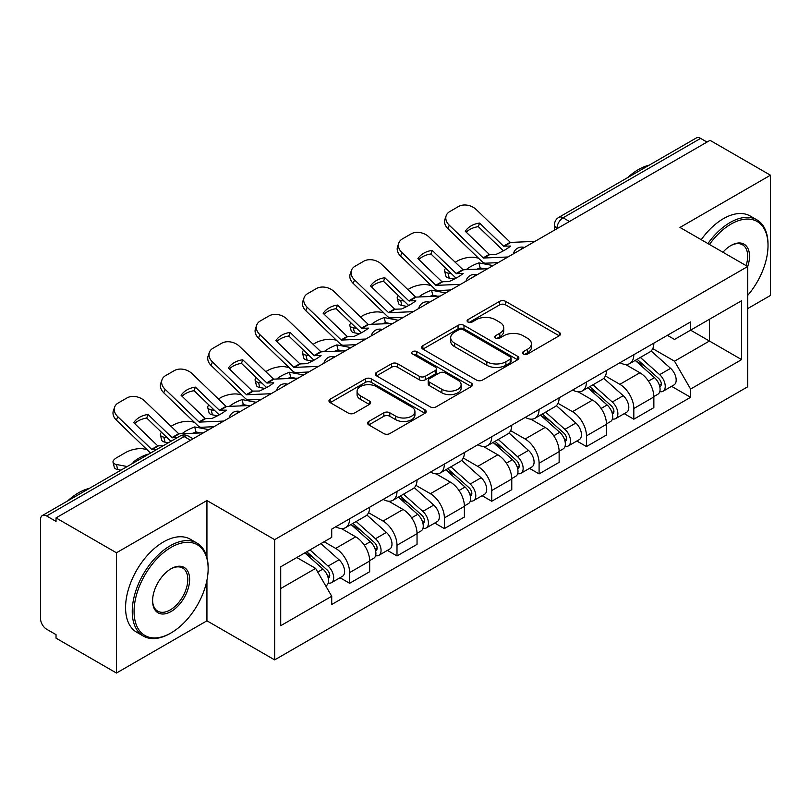 <?xml version="1.0" encoding="UTF-8"?>
<svg xmlns="http://www.w3.org/2000/svg" width="811" height="811" viewBox="0 0 811 811"><rect width="100%" height="100%" fill="white"/><g stroke="black" fill="none" stroke-linecap="round" stroke-linejoin="round"><path stroke-width="1.22" d="M523.389 354.052A2.95 1.703 0 0 0 527.566 354.052L559.225 335.774A4.217 2.433 0 0 0 560.462 334.051A4.217 2.433 0 0 0 559.225 332.328L505.588 301.357A4.217 2.433 0 0 0 499.627 301.357L467.957 319.635A2.95 1.703 0 0 0 467.095 320.842A2.95 1.703 0 0 0 467.957 322.048A2.95 1.703 0 0 0 472.134 322.048L476.229 319.686A13.483 7.786 0 0 1 495.298 319.686L499.769 322.261A13.483 7.786 0 0 1 503.722 327.766A13.483 7.786 0 0 1 499.769 333.27L495.673 335.642A2.95 1.703 0 0 0 494.811 336.849A2.95 1.703 0 0 0 495.673 338.045A2.95 1.703 0 0 0 499.85 338.045L503.945 335.683A13.483 7.786 0 0 1 523.014 335.683L527.485 338.268A13.483 7.786 0 0 1 531.438 343.773A13.483 7.786 0 0 1 527.485 349.277L523.389 351.639A2.95 1.703 0 0 0 522.527 352.846A2.95 1.703 0 0 0 523.389 354.052L523.389 351.639M368.792 421.456A4.217 2.433 0 0 0 367.555 423.18A4.217 2.433 0 0 0 368.792 424.893L383.836 433.591A4.217 2.433 0 0 0 389.797 433.591L424.964 413.286A4.217 2.433 0 0 0 426.201 411.562A4.217 2.433 0 0 0 424.964 409.839L371.326 378.869A4.217 2.433 0 0 0 365.366 378.869L330.199 399.174A4.217 2.433 0 0 0 328.962 400.898A4.217 2.433 0 0 0 330.199 402.611L348.375 413.113A4.217 2.433 0 0 0 354.336 413.113L369.39 404.425A4.217 2.433 0 0 0 370.617 402.702A4.217 2.433 0 0 0 369.39 400.979L360.368 395.778A11.273 6.508 0 0 1 357.073 391.176A11.273 6.508 0 0 1 364.027 385.164A11.273 6.508 0 0 1 376.314 386.573L411.633 406.96A11.273 6.508 0 0 1 414.938 411.562A11.273 6.508 0 0 1 407.974 417.574A11.273 6.508 0 0 1 395.687 416.165L389.797 412.769A4.217 2.433 0 0 0 383.836 412.769L368.792 421.456L368.792 424.893M274.645 539.639L206.937 500.549L116.46 552.778L56.03 517.894L710.03 140.323L770.45 175.206L679.973 227.435L747.681 266.525L274.645 539.639L274.645 659.89L747.681 386.786L747.681 266.525A26.195 15.125 -60 0 0 730.975 245.49L730.975 245.49A26.195 15.125 -60 0 1 730.975 245.49A26.195 15.125 -60 0 0 722.946 252.251M476.523 380.075A4.217 2.433 0 0 0 482.484 380.075L517.651 359.77A4.217 2.433 0 0 0 518.888 358.056A4.217 2.433 0 0 0 517.651 356.333L464.004 325.363A4.217 2.433 0 0 0 458.053 325.363L422.886 345.658A4.217 2.433 0 0 0 421.649 347.382A4.217 2.433 0 0 0 422.886 349.105L476.523 380.075M413.782 354.691A2.95 1.703 0 0 1 416.773 355.106L416.773 351.599L471.313 383.086A4.217 2.433 0 0 1 472.549 384.809A4.217 2.433 0 0 1 471.313 386.533L436.146 406.828A4.217 2.433 0 0 1 430.185 406.828L376.537 375.858L376.537 372.421A4.217 2.433 0 0 0 375.3 374.135A4.217 2.433 0 0 0 376.537 375.858M376.537 372.421L391.591 363.733A4.217 2.433 0 0 1 397.552 363.733L419.307 376.294A4.217 2.433 0 0 0 425.268 376.294L435.254 370.526A4.217 2.433 0 0 0 436.48 368.802A4.217 2.433 0 0 0 435.254 367.089L412.596 354.012A2.95 1.703 0 0 1 411.735 352.805A2.95 1.703 0 0 1 413.559 351.234A2.95 1.703 0 0 1 416.773 351.599M116.46 552.778L116.46 673.039L56.03 638.156L56.03 634.648L46.622 629.214A8.586 4.957 -120 0 1 40.55 618.692L40.55 519.476A8.586 4.957 -120 0 1 42.324 515.543L179.87 436.136A8.586 4.957 60 0 1 184.158 436.561L46.622 515.968A8.586 4.957 -120 0 0 42.324 515.543M747.681 308.606L770.45 295.457L770.45 175.206M116.46 673.039L206.937 620.8L274.645 659.89M56.03 517.894L56.03 521.402L46.622 515.968M569.454 221.484L563.077 217.794A8.586 4.957 60 0 0 558.789 217.368L696.325 137.961A8.586 4.957 60 0 1 700.613 138.387L563.077 217.794A8.586 4.957 120 0 0 557.005 228.317L557.005 228.661M706.989 142.067L700.613 138.387M633.817 354.701A19.748 11.405 60 0 1 629.731 363.571L649.773 352.004A19.748 11.405 -120 0 0 653.859 343.134M605.381 375.969L619.857 384.323A19.748 11.405 60 0 1 633.817 408.521L653.859 396.944A19.748 11.405 -120 0 0 639.889 372.756L625.555 364.474M653.859 396.944L653.859 407.639L633.817 419.206L624.217 413.661M629.731 363.571A19.748 11.405 60 0 1 620.01 362.679M633.817 408.521L633.817 419.206M586.454 382.052A19.748 11.405 60 0 1 582.369 390.912L602.401 379.345A19.748 11.405 -120 0 0 606.496 370.475M576.844 441.012L586.454 446.557L606.496 434.99L606.496 424.295A19.748 11.405 -120 0 0 592.527 400.107L578.182 391.825M582.369 390.912A19.748 11.405 60 0 1 572.647 390.02M558.019 403.32L572.495 411.674A19.748 11.405 60 0 1 586.454 435.862L586.454 446.557M539.092 409.393A19.748 11.405 60 0 1 535.007 418.263L555.038 406.686A19.748 11.405 -120 0 0 559.134 397.826M529.482 468.352L539.092 473.898L559.134 462.331L559.134 451.636A19.748 11.405 -120 0 0 545.164 427.448L530.82 419.165M535.007 418.263A19.748 11.405 60 0 1 525.275 417.371M510.656 430.661L525.122 439.015A19.748 11.405 60 0 1 539.092 463.213L539.092 473.898M491.73 436.744A19.748 11.405 60 0 1 487.634 445.604L507.676 434.037A19.748 11.405 -120 0 0 511.761 425.167M482.119 495.703L491.73 501.249L511.771 489.682L511.771 478.987A19.748 11.405 -120 0 0 497.802 454.799L483.457 446.516M487.634 445.604A19.748 11.405 60 0 1 477.912 444.712M463.284 458.012L477.76 466.366A19.748 11.405 60 0 1 491.73 490.554L491.73 501.249M444.367 464.085A19.748 11.405 60 0 1 440.272 472.955L460.313 461.378A19.748 11.405 -120 0 0 464.399 452.518M434.757 523.044L444.367 528.59L464.399 517.023L464.399 506.328A19.748 11.405 -120 0 0 450.44 482.139L436.095 473.857M440.272 472.955A19.748 11.405 60 0 1 430.55 472.063M415.921 485.353L430.398 493.706A19.748 11.405 60 0 1 444.367 517.905L444.367 528.59M396.995 491.436A19.748 11.405 60 0 1 392.909 500.296L412.951 488.729A19.748 11.405 -120 0 0 417.036 479.859M387.394 550.395L396.995 555.94L417.036 544.374L417.036 533.679A19.748 11.405 -120 0 0 403.067 509.49L388.733 501.208M392.909 500.296A19.748 11.405 60 0 1 383.187 499.404M368.559 512.704L383.035 521.057A19.748 11.405 60 0 1 396.995 545.245L396.995 555.94M349.632 518.776A19.748 11.405 60 0 1 345.547 527.647L365.579 516.07A19.748 11.405 -120 0 0 369.674 507.21M340.022 577.736L349.632 583.281L369.674 571.714L369.674 561.019A19.748 11.405 -120 0 0 355.705 536.831L341.36 528.549M345.547 527.647A19.748 11.405 60 0 1 335.825 526.755M324.126 541.738L335.663 548.398A19.748 11.405 60 0 1 349.632 572.596L349.632 583.281M667.372 335.328L674.509 339.454L741.609 300.709L709.422 319.291L709.422 341.025L674.509 361.189L652.743 348.629M280.718 588.543L315.631 568.389L331.719 596.257L280.718 625.707L280.718 566.808L331.719 537.358L331.719 529.117L690.597 321.926L690.597 330.158L741.609 359.608L690.597 389.057L674.509 361.189M741.609 300.709L741.609 359.608M331.719 596.257L331.719 604.499L690.597 397.299L690.597 389.057M206.937 500.549L206.937 557.39M206.937 580.301L206.937 620.8M315.631 568.389L296.806 557.512M671.579 386.32L690.597 397.299M524.565 354.468L527.485 352.785A13.483 7.786 0 0 0 531.438 347.28L531.438 343.773M503.722 327.766L503.722 331.273A13.483 7.786 0 0 1 499.769 336.778L496.849 338.471M559.174 335.805L505.588 304.865A4.217 2.433 0 0 0 499.627 304.865L469.133 322.464M517.6 359.8L464.004 328.871A4.217 2.433 0 0 0 458.053 328.871L422.936 349.135M510.2 359.253A2.95 1.703 0 0 0 511.062 358.056A2.95 1.703 0 0 0 510.2 356.85L463.111 329.661A2.95 1.703 0 0 0 458.945 329.661L454.616 332.155A13.483 7.786 0 0 0 450.673 337.66A13.483 7.786 0 0 0 454.616 343.165L486.803 361.747A13.483 7.786 0 0 0 505.882 361.747L510.2 359.253L510.2 362.76A2.95 1.703 0 0 0 511.062 361.554L511.062 358.056M450.673 337.66L450.673 341.167A13.483 7.786 0 0 0 454.616 346.672L454.616 343.165M510.2 362.76L505.882 365.254A13.483 7.786 0 0 1 486.803 365.254L454.616 346.672M376.598 375.888L391.591 367.231L391.591 363.733M436.48 368.802L436.48 372.31A4.217 2.433 0 0 1 435.254 374.033L425.268 379.791A4.217 2.433 0 0 1 419.307 379.791L397.552 367.231A4.217 2.433 0 0 0 391.591 367.231M416.773 355.106L471.252 386.563M441.883 389.321A11.273 6.508 0 0 0 454.17 390.74A11.273 6.508 0 0 0 461.124 384.718A11.273 6.508 0 0 0 457.82 380.116L445.381 372.938A4.217 2.433 0 0 0 439.42 372.938L429.435 378.696A4.217 2.433 0 0 0 428.208 380.42A4.217 2.433 0 0 0 429.435 382.143L441.883 389.321L441.883 392.828A11.273 6.508 0 0 0 454.17 394.237A11.273 6.508 0 0 0 461.124 388.226L461.124 384.718M428.208 380.42L428.208 383.927A4.217 2.433 0 0 0 429.435 385.651L429.435 382.143M441.883 392.828L429.435 385.651M414.938 411.562L414.938 415.07A11.273 6.508 0 0 1 407.974 421.081A11.273 6.508 0 0 1 395.687 419.672L389.797 416.276A4.217 2.433 0 0 0 383.836 416.276L368.843 424.934M357.073 391.176L357.073 394.683A11.273 6.508 0 0 0 360.368 399.286L360.368 395.778M369.329 404.456L360.368 399.286M424.913 413.316L371.326 382.376A4.217 2.433 0 0 0 365.366 382.376L330.249 402.651M485.049 268.857L480.163 267.924L478.916 262.876L493.068 265.582M455.204 262.257L457.262 261.071A12.885 4.694 -13.9 0 1 475.013 257.462L478.439 258.121M445.705 268.218A12.885 4.694 -13.9 0 0 444.6 270.904A12.885 4.694 -13.9 0 0 447.996 273.064L449.243 278.112A12.885 4.694 166.1 0 1 445.847 275.953L444.6 270.904M451.423 273.723L447.996 273.064M478.916 262.876A26.621 9.702 -13.9 0 0 466.112 269.728M454.312 279.075L449.243 278.112M480.163 267.924A26.621 9.702 -13.9 0 0 476.838 269.232M635.195 360.419L654.487 377.642A10.736 6.194 60 0 1 657.863 394.237L653.859 396.549M635.702 360.875L644.786 366.116M637.142 359.293L658.613 378.453A5.15 2.97 60 0 1 660.235 386.421A5.15 2.97 60 0 1 659.759 386.614M640.355 357.438L659.657 374.662A10.736 6.194 60 0 1 663.023 391.257A10.736 6.194 60 0 1 659.779 391.601M651.111 350.97L670.585 368.346A10.736 6.194 60 0 1 673.951 384.951L663.023 391.257M479.554 223.045A26.621 19.454 -160.8 0 0 465.291 231.277L489.449 254.522L496.251 254.299A26.621 6.224 -20.2 0 0 504.624 250.133A26.621 6.224 -20.2 0 0 510.524 246.068L503.53 246.138L479.554 223.045L478.308 226.644L502.273 249.737A6.437 3.72 -120 0 0 503.54 250.731M507.95 256.986L483.376 258.03L449.243 225.174L447.996 228.783A12.885 9.408 -160.8 0 1 444.935 219.284L446.182 215.685A12.885 9.408 19.2 0 0 449.243 225.174M498.197 262.622L485.546 263.2A6.437 3.72 60 0 1 483.376 262.582A6.437 3.72 60 0 1 481.937 261.477L447.996 228.783M534.966 241.384L510.403 242.428L476.27 209.573A12.885 9.408 19.2 0 0 458.519 206.511L449.71 211.6A12.885 9.408 19.2 0 0 446.182 215.685M466.234 232.189A26.621 19.454 -160.8 0 1 478.308 226.644M437.676 296.197L432.8 295.265L431.543 290.216L445.705 292.923M407.832 289.608L409.9 288.412A12.885 4.694 -13.9 0 1 427.65 284.803L431.077 285.462M398.343 295.559A12.885 4.694 -13.9 0 0 397.238 298.255A12.885 4.694 -13.9 0 0 400.624 300.405L401.881 305.453A12.885 4.694 166.1 0 1 398.485 303.294L397.238 298.255M404.06 301.063L400.624 300.405M431.543 290.216A26.621 9.702 -13.9 0 0 418.75 297.069M406.95 306.426L401.881 305.453M432.8 295.265A26.621 9.702 -13.9 0 0 429.475 296.573M587.823 387.759L607.125 404.983A10.736 6.194 60 0 1 610.501 421.578L606.496 423.9M588.34 388.216L597.423 393.467M589.769 386.634L611.251 405.804A5.15 2.97 60 0 1 612.863 413.772A5.15 2.97 60 0 1 612.396 413.955M592.993 384.779L612.285 402.003A10.736 6.194 60 0 1 615.661 418.608A10.736 6.194 60 0 1 612.417 418.952M603.749 378.321L623.223 395.697A10.736 6.194 60 0 1 626.589 412.292L615.661 418.608M390.314 323.548L385.438 322.606L384.181 317.567L398.343 320.274M360.469 316.949L362.537 315.763A12.885 4.694 -13.9 0 1 380.288 312.154L383.715 312.813M350.981 322.9A12.885 4.694 -13.9 0 0 349.865 325.596A12.885 4.694 -13.9 0 0 353.261 327.756L354.519 332.804A12.885 4.694 166.1 0 1 351.122 330.645L349.865 325.596M356.688 328.414L353.261 327.756M384.181 317.567A26.621 9.702 -13.9 0 0 371.387 324.42M359.587 333.767L354.519 332.804M385.438 322.606A26.621 9.702 -13.9 0 0 382.113 323.924M540.461 415.11L559.762 432.334A10.736 6.194 60 0 1 563.128 448.929L559.124 451.24M540.978 415.567L550.061 420.808M542.407 413.985L563.888 433.145A5.15 2.97 60 0 1 565.5 441.113A5.15 2.97 60 0 1 565.034 441.306M545.621 412.13L564.922 429.354A10.736 6.194 60 0 1 568.298 445.949A10.736 6.194 60 0 1 565.054 446.293M556.387 405.662L575.851 423.038A10.736 6.194 60 0 1 579.226 439.643L568.298 445.949M432.192 250.386A26.621 19.454 -160.8 0 0 417.918 258.628L441.894 281.721L448.888 281.65A26.621 6.224 -20.2 0 0 457.262 277.474A26.621 6.224 -20.2 0 0 463.152 273.408L456.36 273.631L432.192 250.386L430.945 253.985L454.91 277.078A6.437 3.72 -120 0 0 456.177 278.082M460.587 284.337L436.014 285.371L401.881 252.525L400.624 256.124A12.885 9.408 -160.8 0 1 397.572 246.635L398.819 243.036A12.885 9.408 19.2 0 0 401.881 252.525M450.835 289.963L438.173 290.551A6.437 3.72 60 0 1 436.014 289.933A6.437 3.72 60 0 1 434.574 288.828L400.624 256.124M487.604 268.735L463.04 269.769L428.897 236.924A12.885 9.408 19.2 0 0 411.157 233.862L402.347 238.941A12.885 9.408 19.2 0 0 398.819 243.036M418.871 259.54A26.621 19.454 -160.8 0 1 430.945 253.985M384.83 277.727A26.621 19.454 -160.8 0 0 370.556 285.969L394.724 309.214L401.526 308.991A26.621 6.224 -20.2 0 0 409.89 304.814A26.621 6.224 -20.2 0 0 415.79 300.759L408.795 300.83L384.83 277.727L383.573 281.336L407.548 304.429A6.437 3.72 -120 0 0 408.815 305.423M413.215 311.677L388.651 312.722L354.519 279.866L353.261 283.465A12.885 9.408 -160.8 0 1 350.2 273.976L351.457 270.377A12.885 9.408 19.2 0 0 354.519 279.866M403.462 317.314L390.811 317.892A6.437 3.72 60 0 1 388.651 317.273A6.437 3.72 60 0 1 387.202 316.168L353.261 283.465M440.241 296.076L415.668 297.12L381.535 264.264A12.885 9.408 19.2 0 0 363.794 261.203L354.985 266.292A12.885 9.408 19.2 0 0 351.457 270.377M371.499 286.881A26.621 19.454 -160.8 0 1 383.573 281.336M747.681 295.417A52.38 30.24 120 0 0 768.017 245.5A52.38 30.24 120 0 0 730.975 224.11A52.38 30.24 120 0 0 709.473 244.476M707.912 243.574A53.668 30.99 -60 0 1 730.072 222.528A53.668 30.99 -60 0 1 756.906 219.872A53.668 30.99 -60 0 1 768.017 244.446L768.017 245.5M746.069 265.602A24.908 14.375 120 0 0 742.521 244.79A24.908 14.375 120 0 0 730.518 245.763M627.532 177.68A53.668 30.99 -60 0 1 638.379 169.59A53.668 30.99 -60 0 1 649.226 165.16M701.231 239.711A53.668 30.99 -60 0 1 723.392 218.676A53.668 30.99 -60 0 1 750.226 216.02L756.906 219.872M171.111 547.344A52.38 30.24 120 0 0 134.068 611.504A52.38 30.24 120 0 0 171.111 632.894L170.198 633.421A53.668 30.99 -60 0 1 143.354 636.077A53.668 30.99 -60 0 1 135.133 593.064A53.668 30.99 -60 0 1 170.198 545.773A53.668 30.99 -60 0 1 197.032 543.117A53.668 30.99 -60 0 1 208.143 567.68L208.143 568.734A52.38 30.24 120 0 0 171.111 547.344M171.101 568.734L171.111 568.734A26.195 15.125 -60 0 1 189.622 579.429A26.195 15.125 -60 0 1 171.111 611.504A26.195 15.125 -60 0 1 152.59 600.809A26.195 15.125 -60 0 1 171.111 568.734L171.111 568.734M152.59 600.282A24.908 14.375 120 0 0 157.739 611.159A24.908 14.375 120 0 0 170.198 609.933A24.908 14.375 120 0 0 186.469 587.985A24.908 14.375 120 0 0 182.647 568.024A24.908 14.375 120 0 0 170.645 569.008M67.658 500.924A53.668 30.99 -60 0 1 78.505 492.835A53.668 30.99 -60 0 1 89.352 488.394M143.354 636.077L136.684 632.225A53.668 30.99 -60 0 1 128.452 589.212A53.668 30.99 -60 0 1 163.518 541.91A53.668 30.99 -60 0 1 190.352 539.254L197.032 543.117M170.198 633.421L171.111 632.894A52.38 30.24 120 0 0 208.143 568.734M342.952 350.889L338.065 349.957L336.818 344.908L350.97 347.615M313.107 344.3L315.175 343.104A12.885 4.694 -13.9 0 1 332.915 339.495L336.352 340.154M303.618 350.251A12.885 4.694 -13.9 0 0 302.503 352.947A12.885 4.694 -13.9 0 0 305.899 355.096L307.146 360.145A12.885 4.694 166.1 0 1 303.76 357.986L302.503 352.947M309.326 355.755L305.899 355.096M336.818 344.908A26.621 9.702 -13.9 0 0 324.015 351.761M312.225 361.118L307.146 360.145M338.065 349.957A26.621 9.702 -13.9 0 0 334.74 351.264M493.098 442.451L512.4 459.675A10.736 6.194 60 0 1 515.766 476.27L511.761 478.591M493.605 442.907L502.698 448.159M495.045 441.326L516.516 460.496A5.15 2.97 60 0 1 518.138 468.464A5.15 2.97 60 0 1 517.671 468.646M498.258 439.471L517.56 456.694A10.736 6.194 60 0 1 520.926 473.289A10.736 6.194 60 0 1 517.692 473.634M509.024 433.013L528.488 450.389A10.736 6.194 60 0 1 531.864 466.984L520.926 473.289M295.589 378.23L290.703 377.297L289.456 372.259L303.608 374.966M265.744 371.641L267.812 370.455A12.885 4.694 -13.9 0 1 285.553 366.846L288.99 367.505M256.246 377.591A12.885 4.694 -13.9 0 0 255.141 380.288A12.885 4.694 -13.9 0 0 258.537 382.447L259.784 387.486A12.885 4.694 166.1 0 1 256.388 385.337L255.141 380.288M261.963 383.106L258.537 382.447M289.456 372.259A26.621 9.702 -13.9 0 0 276.652 379.112M264.852 388.459L259.784 387.486M290.703 377.297A26.621 9.702 -13.9 0 0 287.378 378.615M445.736 469.802L465.038 487.026A10.736 6.194 60 0 1 468.403 503.621L464.399 505.932M446.243 470.258L455.326 475.499M447.682 468.677L469.153 487.837A5.15 2.97 60 0 1 470.775 495.805A5.15 2.97 60 0 1 470.299 495.997M450.896 466.822L470.198 484.045A10.736 6.194 60 0 1 473.563 500.64A10.736 6.194 60 0 1 470.319 500.985M461.652 460.354L481.126 477.73A10.736 6.194 60 0 1 484.491 494.325L473.563 500.64M248.217 405.581L243.341 404.648L242.094 399.6L256.246 402.307M218.382 398.992L220.44 397.795A12.885 4.694 -13.9 0 1 238.191 394.187L241.617 394.845M208.883 404.942A12.885 4.694 -13.9 0 0 207.778 407.639A12.885 4.694 -13.9 0 0 211.164 409.788L212.421 414.837A12.885 4.694 166.1 0 1 209.025 412.677L207.778 407.639M214.601 410.447L211.164 409.788M242.094 399.6A26.621 9.702 -13.9 0 0 229.29 406.453M217.49 415.81L212.421 414.837M243.341 404.648A26.621 9.702 -13.9 0 0 240.015 405.956M398.373 497.143L417.665 514.367A10.736 6.194 60 0 1 421.041 530.962L417.036 533.273M398.88 497.599L407.963 502.85M400.32 496.018L421.791 515.188A5.15 2.97 60 0 1 423.413 523.156A5.15 2.97 60 0 1 422.936 523.338M403.533 494.163L422.835 511.386A10.736 6.194 60 0 1 426.201 527.981A10.736 6.194 60 0 1 422.957 528.326M414.289 487.705L433.763 505.081A10.736 6.194 60 0 1 437.129 521.676L426.201 527.981M337.467 305.078A26.621 19.454 -160.8 0 0 323.194 313.32L347.169 336.413L354.154 336.342A26.621 6.224 -20.2 0 0 362.527 332.165A26.621 6.224 -20.2 0 0 368.427 328.1L361.625 328.323L337.467 305.078L336.21 308.677L360.185 331.77A6.437 3.72 -120 0 0 361.453 332.774M365.852 339.028L341.289 340.062L307.146 307.217L305.899 310.816A12.885 9.408 -160.8 0 1 302.838 301.327L304.095 297.728A12.885 9.408 19.2 0 0 307.146 307.217M356.1 344.655L343.448 345.243A6.437 3.72 60 0 1 341.289 344.624A6.437 3.72 60 0 1 339.839 343.519L305.899 310.816M392.879 323.427L368.306 324.461L334.173 291.615A12.885 9.408 19.2 0 0 316.422 288.554L307.622 293.633A12.885 9.408 19.2 0 0 304.095 297.728M324.136 314.232A26.621 19.454 -160.8 0 1 336.21 308.677M290.095 332.419A26.621 19.454 -160.8 0 0 275.831 340.661L299.989 363.906L306.791 363.683A26.621 6.224 -20.2 0 0 315.165 359.506A26.621 6.224 -20.2 0 0 321.065 355.451L314.07 355.522L290.095 332.419L288.848 336.028L312.823 359.121A6.437 3.72 -120 0 0 314.09 360.114M318.49 366.369L293.917 367.413L259.784 334.558L258.537 338.157A12.885 9.408 -160.8 0 1 255.475 328.668L256.732 325.069A12.885 9.408 19.2 0 0 259.784 334.558M308.738 372.006L296.086 372.584A6.437 3.72 60 0 1 293.917 371.965A6.437 3.72 60 0 1 292.477 370.86L258.537 338.157M345.516 350.768L320.943 351.812L286.81 318.956A12.885 9.408 19.2 0 0 269.059 315.895L260.26 320.984A12.885 9.408 19.2 0 0 256.732 325.069M276.774 341.573A26.621 19.454 -160.8 0 1 288.848 336.028M242.732 359.77A26.621 19.454 -160.8 0 0 228.459 368.012L252.434 391.105L259.429 391.034A26.621 6.224 -20.2 0 0 267.802 386.857A26.621 6.224 -20.2 0 0 273.702 382.792L266.9 383.015L242.732 359.77L241.485 363.369L265.45 386.462A6.437 3.72 -120 0 0 266.718 387.465M271.127 393.72L246.554 394.754L212.421 361.909L211.164 365.508A12.885 9.408 -160.8 0 1 208.113 356.019L209.36 352.42A12.885 9.408 19.2 0 0 212.421 361.909M261.375 399.347L248.724 399.935A6.437 3.72 60 0 1 246.554 399.316A6.437 3.72 60 0 1 245.115 398.211L211.164 365.508M298.144 378.119L273.581 379.153L239.448 346.307A12.885 9.408 19.2 0 0 221.697 343.246L212.887 348.325A12.885 9.408 19.2 0 0 209.36 352.42M229.412 368.924A26.621 19.454 -160.8 0 1 241.485 363.369M200.854 432.922L195.978 431.989L194.721 426.951L208.883 429.658M171.009 426.333L173.078 425.146A12.885 4.694 -13.9 0 1 190.828 421.538L194.255 422.196M161.521 432.283A12.885 4.694 -13.9 0 0 160.406 434.98A12.885 4.694 -13.9 0 0 163.802 437.139L165.059 442.177A12.885 4.694 166.1 0 1 161.663 440.028L160.406 434.98M167.238 437.788L163.802 437.139M194.721 426.951A26.621 9.702 -13.9 0 0 181.928 433.804M168.323 442.806L165.059 442.177M195.978 431.989A26.621 9.702 -13.9 0 0 192.653 433.307M351.001 524.494L370.303 541.707A10.736 6.194 60 0 1 373.678 558.313L369.664 560.624M351.518 524.95L360.601 530.191M352.947 523.369L374.429 542.529A5.15 2.97 60 0 1 376.04 550.497A5.15 2.97 60 0 1 375.574 550.679M356.161 521.514L375.463 538.737A10.736 6.194 60 0 1 378.838 555.332A10.736 6.194 60 0 1 375.594 555.677M366.927 515.046L386.401 532.422A10.736 6.194 60 0 1 389.767 549.017L378.838 555.332M195.37 387.111A26.621 19.454 -160.8 0 0 181.096 395.352L205.264 418.598L212.066 418.375A26.621 6.224 -20.2 0 0 220.43 414.198A26.621 6.224 -20.2 0 0 226.33 410.143L219.345 410.214L195.37 387.111L194.113 390.709L218.088 413.813A6.437 3.72 -120 0 0 219.355 414.806M223.765 421.061L199.192 422.105L165.059 389.25L163.802 392.848A12.885 9.408 -160.8 0 1 160.75 383.36L161.997 379.761A12.885 9.408 19.2 0 0 165.059 389.25M214.013 426.698L201.351 427.275A6.437 3.72 60 0 1 199.192 426.657A6.437 3.72 60 0 1 197.742 425.552L163.802 392.848M250.781 405.459L226.208 406.504L192.075 373.648A12.885 9.408 19.2 0 0 174.335 370.586L165.525 375.675A12.885 9.408 19.2 0 0 161.997 379.761M182.049 396.265A26.621 19.454 -160.8 0 1 194.113 390.709M147.49 454.829L147.359 454.292L148.16 454.444M147.359 454.292A26.621 9.702 -13.9 0 0 133.085 462.534L133.886 462.686M120.951 470.147L117.696 469.528A12.885 4.694 166.1 0 1 114.3 467.369L113.043 462.331A12.885 4.694 -13.9 0 1 116.906 457.576L125.715 452.487A12.885 4.694 -13.9 0 1 143.466 448.878L146.892 449.537M113.043 462.331A12.885 4.694 -13.9 0 0 116.439 464.48L117.696 469.528M127.205 466.538L116.439 464.48M304.814 552.889L322.94 569.058A10.736 6.194 60 0 1 326.306 585.654L325.779 585.968M304.997 552.788L313.239 557.532M306.771 551.764L327.066 569.88A5.15 2.97 60 0 1 328.678 577.848A5.15 2.97 60 0 1 328.212 578.03M309.984 549.909L328.1 566.078A10.736 6.194 60 0 1 331.466 582.673A10.736 6.194 60 0 1 328.232 583.018M320.913 543.603L339.028 559.772A10.736 6.194 60 0 1 342.404 576.368L331.466 582.673M157.07 449.304L151.637 449.304L117.696 416.601L116.439 420.199A12.885 9.408 -160.8 0 1 113.378 410.711L114.635 407.112A12.885 9.408 19.2 0 0 117.696 416.601M163.143 445.797L157.709 445.797L133.734 422.703A26.621 19.454 -160.8 0 1 148.007 414.462L146.75 418.06L170.726 441.154A6.437 3.72 -120 0 0 170.898 441.316M150.552 453.065A6.437 3.72 60 0 1 150.38 452.903L116.439 420.199M177.406 437.555L172.165 437.707L148.007 414.462M203.419 432.81L178.846 433.844L144.713 400.999A12.885 9.408 19.2 0 0 126.962 397.937L118.163 403.016A12.885 9.408 19.2 0 0 114.635 407.112M134.677 423.606A26.621 19.454 -160.8 0 1 146.75 418.06M557.309 228.489L557.005 228.317A8.586 4.957 0 0 1 554.491 224.809L554.491 230.121M396.995 545.245L417.036 533.679M444.367 517.905L464.399 506.328M491.73 490.554L511.771 478.987M539.092 463.213L559.134 451.636M586.454 435.862L606.496 424.295M349.632 572.596L369.674 561.019M335.663 548.398L355.705 536.831M383.035 521.057L403.067 509.49M430.398 493.706L450.44 482.139M477.76 466.366L497.802 454.799M525.122 439.015L545.164 427.448M572.495 411.674L592.527 400.107M619.857 384.323L639.889 372.756M523.683 247.902A8.586 4.957 120 0 0 519.892 250.092M476.321 275.253A8.586 4.957 120 0 0 472.529 277.443M428.948 302.594A8.586 4.957 120 0 0 425.157 304.784M381.586 329.945A8.586 4.957 120 0 0 377.794 332.135M334.223 357.286A8.586 4.957 120 0 0 330.432 359.476M286.861 384.637A8.586 4.957 120 0 0 283.069 386.827M239.498 411.978A8.586 4.957 120 0 0 235.707 414.168M190.534 440.241L184.158 436.561A8.586 4.957 120 0 1 188.456 436.136A8.586 8.586 0 0 0 179.87 436.136M527.485 352.785L527.485 349.277M495.673 338.045L495.673 335.642M499.769 336.778L499.769 333.27M467.957 322.048L467.957 319.635M499.627 304.865L499.627 301.357M505.588 304.865L505.588 301.357M559.225 335.774L559.225 332.328M422.886 349.105L422.886 345.658M458.053 328.871L458.053 325.363M464.004 328.871L464.004 325.363M517.651 359.77L517.651 356.333M486.803 365.254L486.803 361.747M505.882 365.254L505.882 361.747M397.552 367.231L397.552 363.733M419.307 379.791L419.307 376.294M425.268 379.791L425.268 376.294M435.254 374.033L435.254 370.526M471.313 386.533L471.313 383.086M383.836 416.276L383.836 412.769M389.797 416.276L389.797 412.769M395.687 419.672L395.687 416.165M369.39 404.425L369.39 400.979M330.199 402.611L330.199 399.174M365.366 382.376L365.366 378.869M371.326 382.376L371.326 378.869M424.964 413.286L424.964 409.839M654.487 377.642L648.476 381.109M661.3 384.069L659.363 385.184M670.585 368.346L659.657 374.662M489.743 254.603L483.67 258.111M510.687 242.509L504.006 246.362M489.256 254.37L483.184 257.878M510.21 242.276L503.53 246.138M607.125 404.983L601.113 408.46M613.937 411.41L612.001 412.525M623.223 395.697L612.285 402.003M559.762 432.334L553.741 435.801M566.575 438.751L564.638 439.876M575.851 423.038L564.922 429.354M442.37 281.954L436.298 285.452M463.324 269.86L456.644 273.712M441.894 281.721L435.821 285.229M462.848 269.627L456.167 273.479M395.008 309.295L388.935 312.803M415.962 297.201L409.281 301.053M394.531 309.062L388.459 312.57M415.475 296.968L408.795 300.83M512.4 459.675L506.378 463.152M519.202 466.102L517.266 467.217M528.488 450.389L517.56 456.694M465.038 487.026L459.016 490.493M471.84 493.443L469.904 494.568M481.126 477.73L470.198 484.045M417.665 514.367L411.653 517.844M424.477 520.794L422.541 521.909M433.763 505.081L422.835 511.386M347.645 336.646L341.573 340.144M368.599 324.542L361.919 328.404M347.169 336.413L341.096 339.921M368.113 324.319L361.432 328.171M300.283 363.987L294.211 367.495M321.227 351.893L314.546 355.745M299.796 363.754L293.724 367.261M320.75 351.66L314.07 355.522M252.92 391.338L246.848 394.835M273.865 379.234L267.184 383.096M252.434 391.105L246.362 394.612M273.388 379.011L266.707 382.863M370.303 541.707L364.291 545.185M377.115 548.135L375.179 549.26M386.401 532.422L375.463 538.737M205.548 418.679L199.476 422.186M226.502 406.585L219.822 410.437M205.071 418.446L198.999 421.953M226.016 406.352L219.345 410.214M322.94 569.058L317.75 572.059M329.742 575.486L327.816 576.601M339.028 559.772L328.1 566.078M158.186 446.02L152.113 449.527M179.14 433.926L172.459 437.788M157.709 445.797L151.637 449.304M178.653 433.703L171.973 437.555M524.413 247.487A8.586 8.586 0 0 0 513.393 253.843M477.05 274.828A8.586 8.586 0 0 0 466.031 281.194M429.678 302.179A8.586 8.586 0 0 0 418.658 308.535M382.316 329.519A8.586 8.586 0 0 0 371.296 335.886M334.953 356.87A8.586 8.586 0 0 0 323.934 363.227M287.591 384.211A8.586 8.586 0 0 0 276.571 390.578M240.228 411.562A8.586 8.586 0 0 0 229.209 417.918M193.048 438.792L188.456 436.136M558.789 217.368A8.586 8.586 0 0 0 554.491 224.809"/></g></svg>
